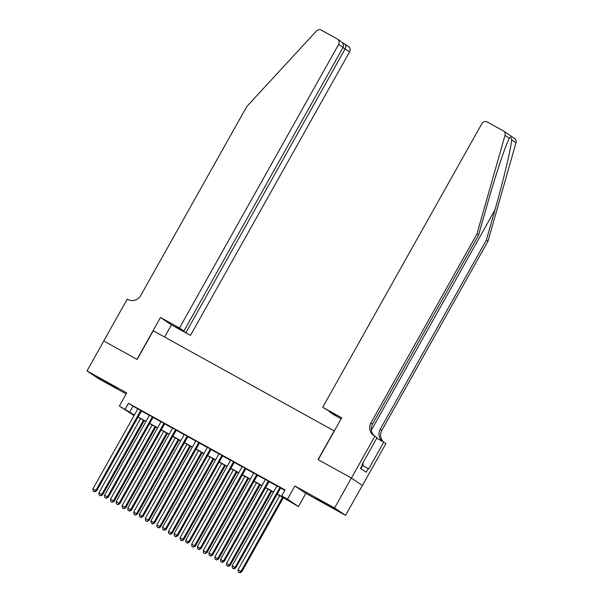 <?xml version="1.0" encoding="UTF-8"?>
<svg xmlns="http://www.w3.org/2000/svg" width="603" height="603" viewBox="0 0 603 603"><rect width="100%" height="100%" fill="white"/><g stroke="black" fill="none" stroke-linecap="round" stroke-linejoin="round"><path stroke-width="0.9" d="M109.889 384.518L116.914 388.204L113.349 385.988L98.244 377.727L109.889 384.518M327.316 504.869L334.341 508.548L330.776 506.332L315.671 498.07L327.316 504.869M134.092 415.542L119.349 406.075L134.424 414.947M334.326 430.987L153.26 330.746L137.137 359.463L103.799 341.012L87.013 370.928L97.987 378.315L126.17 393.91M334.16 430.874L318.037 459.592L351.383 478.043L362.358 485.43L345.572 515.346L334.59 507.96L294.875 485.98L287.488 499.141L298.462 506.528L277.154 494.196M294.875 485.98L305.849 493.36L345.572 515.346M305.849 493.36L298.462 506.528M351.383 478.043L334.59 507.96M141.539 410.862L137.861 408.826M153.132 417.284L149.454 415.241M164.732 423.698L161.054 421.663M176.325 430.12L172.646 428.077M187.925 436.534L184.247 434.499M199.518 442.956L195.839 440.921M211.118 449.371L207.44 447.336M222.711 455.793L219.032 453.757M234.311 462.207L230.632 460.172M245.903 468.629L242.225 466.594M257.504 475.043L253.825 473.008M269.096 481.465L265.418 479.43M277.259 494.008L286.139 498.922L281.691 495.93L285.046 489.945L128.499 403.301L137.778 408.97M141.456 411.005L149.378 415.384M153.056 417.419L160.971 421.806M164.649 423.841L172.571 428.22M176.249 430.256L184.164 434.642M187.842 436.678L195.764 441.057M199.442 443.092L207.357 447.479M211.035 449.514L218.957 453.893M222.635 455.936L230.55 460.315M234.228 462.35L242.15 466.73M245.828 468.772L253.742 473.151M257.421 475.187L265.343 479.573M269.021 481.609L276.935 485.988M280.614 488.023L284.82 490.352M280.697 487.88L277.018 485.845M119.349 406.075L126.728 392.915L87.013 370.928M128.499 403.301L125.145 409.286M281.691 495.93L287.488 499.141M134.318 415.143L131.673 413.673L134.19 415.369M273.468 492.161L265.554 487.774M261.875 485.739L253.961 481.36M250.283 479.325L242.361 474.938M238.682 472.903L230.768 468.523M227.09 466.488L219.168 462.102M215.49 460.066L207.575 455.687M203.897 453.652L195.975 449.265M192.297 447.23L184.382 442.851M180.704 440.816L172.782 436.429M169.104 434.394L161.189 430.014M157.511 427.979L149.589 423.592M145.911 421.557L137.997 417.178M138.102 416.99L146.016 421.369M149.695 423.404L157.617 427.791M161.295 429.826L169.209 434.205M172.888 436.24L180.81 440.627M184.488 442.662L192.402 447.042M196.081 449.077L204.002 453.464M207.681 455.499L215.595 459.878M219.273 461.913L227.195 466.3M230.874 468.335L238.788 472.714M242.466 474.749L250.388 479.136M254.067 481.171L261.981 485.551M265.659 487.586L273.581 491.973M132.946 406.294L129.592 412.279M279.95 487.382L235.027 567.438L232.132 565.833L277.056 485.777M280.734 487.812L235.773 567.936L235.027 567.438L233.512 568.659L232.351 568.018L233.512 568.659M233.806 568.855L235.773 567.936M232.132 565.833L232.351 568.018M279.709 495.613L238.064 569.82L241.705 571.923L283.387 497.648M239.444 572.654L238.283 572.006L239.738 572.85L240.959 571.425L282.603 497.219M238.283 572.006L238.064 569.82M241.705 571.923L239.738 572.85M360.888 468.614L363.443 464.054L362.561 463.534M509.618 137.801L509.347 138.313L505.013 135.389A4.115 3.972 -56.1 0 0 503.452 130.964L514.427 138.351A4.115 3.972 123.9 0 1 515.987 142.775L487.955 241.298L486.335 240.205L494.927 209.995C503.219 181.171 511.118 148.052 511.645 139.851C511.103 136.881 510.334 136.368 509.347 138.313C505.796 144.471 495.334 175.872 487.201 204.801L478.601 235.012L372.511 424.067A9.61 9.279 -56.1 0 0 374.493 435.946M341.155 418.806L333.678 414.668L329.238 411.683L336.76 415.595L322.703 407.281L481.842 123.69A4.115 3.972 -56.1 0 1 487.337 122.032L503.166 130.791A4.115 3.972 -56.1 0 1 503.452 130.964M478.601 235.012L476.981 233.919L370.883 422.974A9.61 9.279 -56.1 0 0 374.305 435.848L377.094 437.642L362.049 464.446L362.524 464.77L360.511 468.358L366.232 472.209L368.252 468.621L368.727 468.938L383.764 442.135L385.912 443.582L362.411 485.46L351.436 478.081L318.218 459.69L341.72 417.811L322.703 407.281M487.955 241.298L381.857 430.361A9.61 9.279 -56.1 0 0 383.644 442.067M382.815 441.607A9.61 9.279 -56.1 0 1 380.237 429.268L486.335 240.205M505.013 135.389L476.981 233.919M374.938 436.195L351.436 478.081M383.764 442.135L376.747 438.253M368.252 468.621L362.629 465.508M179.483 328.017L338.63 44.426A4.115 3.972 -56.1 0 0 337.167 38.909L321.339 30.15A4.115 3.972 -56.1 0 0 316.424 31.009L246.8 106.512L140.703 295.568A9.61 9.279 123.9 0 1 127.881 299.457L127.248 299.103L103.746 340.981L136.964 359.373L160.466 317.487L179.483 328.017L183.923 331.002L176.4 327.09L190.465 335.404L349.604 51.813L342.956 47.599M186.026 332.419L345.172 48.828C346.22 46.582 346.032 44.939 344.599 43.913L348.421 46.469A4.115 3.972 123.9 0 1 349.604 51.813M164.619 337.039L171.448 324.874L190.465 335.404M160.466 317.487L171.448 324.874M183.923 331.002L343.062 47.411L338.63 44.426M340.71 41.298C343.22 43.047 344.004 45.082 343.062 47.411M268.358 480.968L223.434 561.016L220.532 559.411L265.456 479.362M269.134 481.398L224.173 561.514L223.434 561.016L221.912 562.237L220.751 561.597L221.912 562.237M222.213 562.441L224.173 561.514M220.532 559.411L220.751 561.597M256.757 474.546L211.834 554.602L208.94 552.996L253.863 472.94M257.541 474.976L212.58 555.099L211.834 554.602L210.319 555.823L209.158 555.182L210.319 555.823M210.613 556.019L212.58 555.099M208.94 552.996L209.158 555.182M245.165 468.132L200.241 548.18L197.339 546.574L242.263 466.526M245.941 468.561L200.98 548.677L200.241 548.18L198.719 549.401L197.558 548.76L198.719 549.401M199.02 549.604L200.98 548.677M197.339 546.574L197.558 548.76M233.565 461.71L188.641 541.758L185.747 540.16L230.67 460.104M234.348 462.139L189.387 542.263L188.641 541.758L187.126 542.986L185.965 542.346L187.126 542.986M187.42 543.182L189.387 542.263M185.747 540.16L185.965 542.346M268.109 489.191L226.464 563.406L230.105 565.508L271.787 491.226M227.844 566.232L226.683 565.591L228.145 566.428L229.366 565.011L271.011 490.797M226.683 565.591L226.464 563.406M230.105 565.508L228.145 566.428M256.516 482.777L214.872 556.984L218.512 559.087L260.195 484.812M216.251 559.81L215.09 559.169L216.545 560.014L217.766 558.589L259.411 484.382M215.09 559.169L214.872 556.984M218.512 559.087L216.545 560.014M244.916 476.355L203.271 550.569L206.912 552.672L248.594 478.39M204.651 553.396L203.49 552.755L204.952 553.592L206.173 552.175L247.818 477.96M203.49 552.755L203.271 550.569M206.912 552.672L204.952 553.592M233.323 469.941L191.679 544.147L195.319 546.25L237.002 471.976M193.058 546.974L191.897 546.333L193.352 547.177L194.581 545.753L236.225 471.546M191.897 546.333L191.679 544.147M195.319 546.25L193.352 547.177M221.972 455.295L177.048 535.343L174.146 533.738L219.07 453.69M222.748 455.725L177.787 535.841L177.048 535.343L175.526 536.564L174.365 535.924L175.526 536.564M175.827 536.768L177.787 535.841M174.146 533.738L174.365 535.924M221.723 463.519L180.078 537.733L183.719 539.836L225.401 465.554M181.458 540.559L180.305 539.919L181.759 540.755L182.98 539.338L224.625 465.124M180.305 539.919L180.078 537.733M183.719 539.836L181.759 540.755M210.372 448.873L165.456 528.921L162.554 527.324L207.477 447.268M211.156 449.303L166.194 529.426L165.456 528.921L163.933 530.15L162.772 529.509L163.933 530.15M164.227 530.346L166.194 529.426M162.554 527.324L162.772 529.509M210.13 457.104L168.486 531.311L172.126 533.414L213.809 459.139M169.865 534.137L168.704 533.497L170.159 534.341L171.388 532.916L213.032 458.71M168.704 533.497L168.486 531.311M172.126 533.414L170.159 534.341M198.779 442.451L153.855 522.507L150.954 520.902L195.877 440.853M199.555 442.888L154.594 523.005L153.855 522.507L152.333 523.728L151.18 523.087L152.333 523.728M152.634 523.932L154.594 523.005M150.954 520.902L151.18 523.087M198.538 450.682L156.893 524.896L160.534 526.999L202.216 452.717M158.265 527.723L157.112 527.082L158.566 527.919L159.787 526.494L201.432 452.288M157.112 527.082L156.893 524.896M160.534 526.999L158.566 527.919M187.179 436.037L142.263 516.085L139.361 514.48L184.284 434.431M187.963 436.466L143.001 516.59L142.263 516.085L140.74 517.314L139.579 516.673L140.74 517.314M141.034 517.51L143.001 516.59M139.361 514.48L139.579 516.673M186.938 444.268L145.293 518.474L148.933 520.577L190.616 446.303M146.672 521.301L145.511 520.66L146.966 521.505L148.195 520.08L189.839 445.866M145.511 520.66L145.293 518.474M148.933 520.577L146.966 521.505M175.586 429.615L130.663 509.671L127.768 508.065L172.684 428.017M176.362 430.052L131.409 510.168L130.663 509.671L129.14 510.892L127.987 510.251L129.14 510.892M129.441 511.095L131.409 510.168M127.768 508.065L127.987 510.251M175.345 437.846L133.7 512.06L137.341 514.163L179.023 439.881M135.08 514.887L133.919 514.246L135.374 515.083L136.595 513.658L178.239 439.451M133.919 514.246L133.7 512.06M137.341 514.163L135.374 515.083M163.993 423.2L119.07 503.249L116.168 501.643L161.091 421.595M164.77 423.63L119.809 503.746L119.07 503.249L117.547 504.477L116.387 503.837L117.547 504.477M117.841 504.673L119.809 503.746M116.168 501.643L116.387 503.837M163.745 431.431L122.1 505.638L125.741 507.741L167.423 433.467M123.479 508.465L122.319 507.824L123.773 508.668L125.002 507.244L166.647 433.029M122.319 507.824L122.1 505.638M125.741 507.741L123.773 508.668M152.393 416.779L107.47 496.834L104.575 495.229L149.491 415.173M153.177 417.216L108.216 497.332L107.47 496.834L105.955 498.055L104.794 497.415L105.955 498.055M106.249 498.259L108.216 497.332M104.575 495.229L104.794 497.415M152.152 425.009L110.507 499.216L114.148 501.327L155.83 427.045M111.887 502.05L110.726 501.41L112.181 502.246L113.402 500.822L155.046 426.615M110.726 501.41L110.507 499.216M114.148 501.327L112.181 502.246M140.801 410.364L95.877 490.412L92.975 488.807L137.899 408.759M141.577 410.794L96.616 490.91L95.877 490.412L94.354 491.641L93.194 490.993L94.354 491.641M94.648 491.837L96.616 490.91M92.975 488.807L93.194 490.993M140.552 418.588L98.907 492.802L102.548 494.905L144.23 420.63M100.286 495.628L99.126 494.988L100.588 495.832L101.809 494.407L143.454 420.193M99.126 494.988L98.907 492.802M102.548 494.905L100.588 495.832M494.927 209.995L371.342 430.225M372.511 424.067L370.883 422.974M380.237 429.268L381.857 430.361M515.987 142.775L511.645 139.851M342.338 42.662L344.599 43.913M337.446 39.082L341.072 41.517M344.652 43.944L342.331 42.655"/></g></svg>
